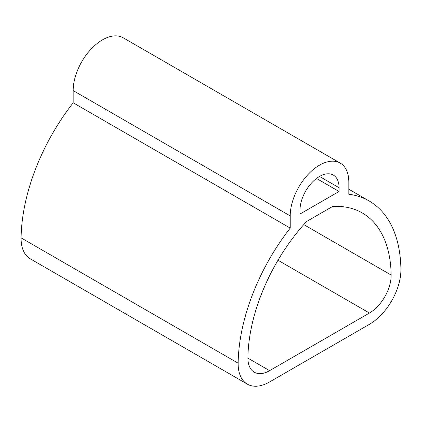 <?xml version="1.0" encoding="UTF-8"?>
<svg xmlns="http://www.w3.org/2000/svg" width="422" height="422" viewBox="0 0 422 422"><rect width="100%" height="100%" fill="white"/><g stroke="black" fill="none" stroke-linecap="round" stroke-linejoin="round"><path stroke-width="0.63" d="M340.243 163.108L123.198 37.795A41.44 23.922 120 0 0 91.263 48.899A41.44 23.922 120 0 0 73.175 90.603L73.175 102.783A153.476 88.609 120 0 0 21.1 237.876A44.505 25.695 120 0 0 30.315 258.839L247.361 384.147A44.505 25.695 120 0 0 269.611 381.942L369.435 324.312A44.505 25.695 120 0 0 400.9 269.22A153.476 88.609 120 0 0 369.129 200.962A153.476 88.609 120 0 0 348.825 194.257L348.825 182.077A41.44 23.922 120 0 0 340.243 163.108A41.44 23.922 120 0 0 308.308 174.207A41.44 23.922 120 0 0 290.22 215.911L290.22 228.091A153.476 88.609 120 0 0 238.145 363.189A44.505 25.695 120 0 0 247.361 384.147M73.175 102.783L290.22 228.091M339.056 187.716A27.625 15.952 120 0 0 333.333 175.072A27.625 15.952 120 0 0 312.048 182.473A27.625 15.952 120 0 0 299.989 210.272L299.989 214.033L339.056 191.477L339.056 187.716L319.523 176.438M306.499 221.55L332.547 206.511A139.661 80.634 120 0 1 362.224 212.925A139.661 80.634 120 0 1 391.136 275.038A30.695 17.724 120 0 1 369.435 313.034L269.611 370.664A30.695 17.724 120 0 1 254.266 372.183A30.695 17.724 120 0 1 247.909 357.729A139.661 80.634 120 0 1 306.499 221.55M316.5 178.453L339.056 191.477M21.1 237.876L238.145 363.189M73.175 90.603L290.22 215.911M303.761 224.594L391.136 275.038M277.987 260.237L369.435 313.034M247.909 358.136L269.611 370.664M348.825 189.241L369.129 200.962"/></g></svg>
